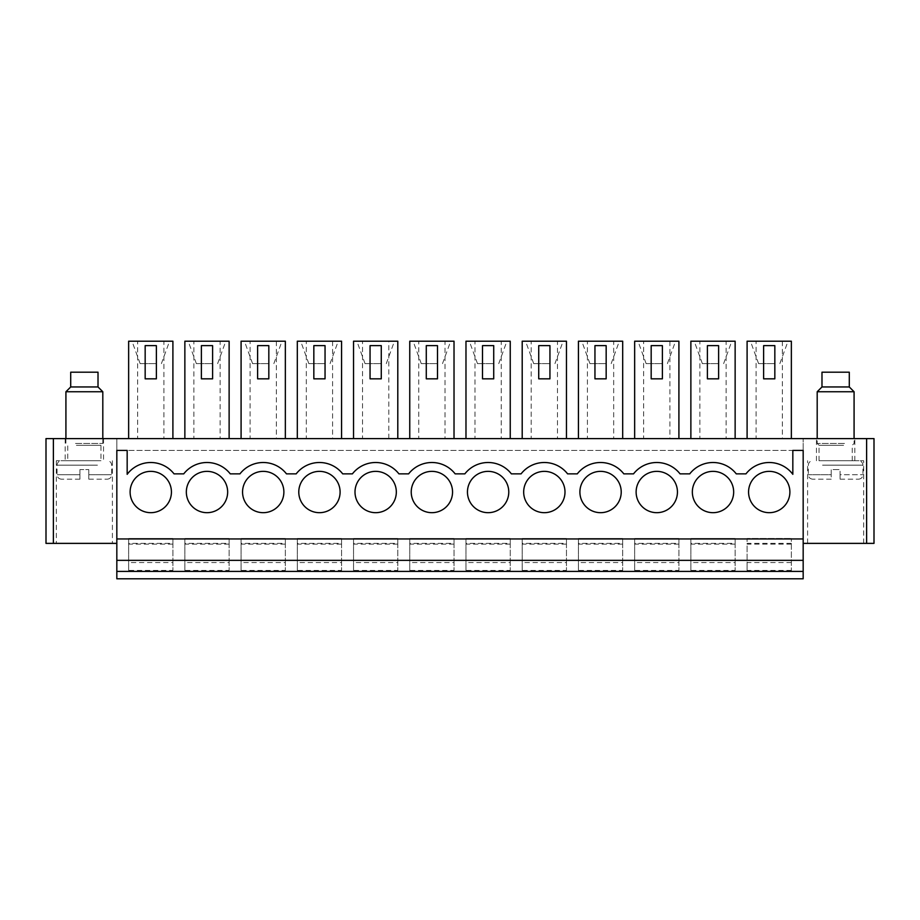 <?xml version="1.0" encoding="UTF-8"?>
<svg xmlns="http://www.w3.org/2000/svg" width="920" height="920" viewBox="0 0 920 920"><rect width="100%" height="100%" fill="white"/><g stroke="black" fill="none" stroke-linecap="round" stroke-linejoin="round"><path stroke-width="0.69" stroke-dasharray="4.6 3.45" d="M128.639 438.598L128.639 341.205L137.643 341.205L137.643 438.598L128.639 438.598L172.902 438.598L172.902 341.205L163.909 341.205L163.909 438.598L172.902 438.598M184.862 438.598L184.862 341.205L193.867 341.205L193.867 438.598L184.862 438.598L229.126 438.598L229.126 341.205L220.133 341.205L220.133 438.598L229.126 438.598M241.086 341.205L241.086 438.598L250.09 438.598L250.09 341.205L241.086 341.205M276.356 341.205L276.356 438.598L285.349 438.598L285.349 341.205L250.09 341.205M297.309 341.205L297.309 438.598L306.314 438.598L306.314 341.205L297.309 341.205M332.58 341.205L332.58 438.598L341.573 438.598L341.573 341.205L306.314 341.205M353.533 341.205L353.533 438.598L362.537 438.598L362.537 341.205L353.533 341.205M388.803 438.598L388.803 341.205L397.796 341.205L397.796 438.598L362.537 438.598M409.756 438.598L409.756 341.205L418.749 341.205L418.749 438.598L409.756 438.598L454.02 438.598L454.02 341.205L445.027 341.205L445.027 438.598L454.02 438.598M465.98 438.598L465.98 341.205L474.973 341.205L474.973 438.598L465.98 438.598L510.243 438.598L510.243 341.205L501.25 341.205L501.25 438.598L510.243 438.598M522.203 438.598L522.203 341.205L531.197 341.205L531.197 438.598L522.203 438.598L566.467 438.598L566.467 341.205L557.462 341.205L557.462 438.598L566.467 438.598M578.427 438.598L578.427 341.205L587.42 341.205L587.42 438.598L578.427 438.598L622.69 438.598L622.69 341.205L613.686 341.205L613.686 438.598L622.69 438.598M634.65 341.205L634.65 438.598L643.644 438.598L643.644 341.205L634.65 341.205M669.909 341.205L669.909 438.598L678.914 438.598L678.914 341.205L643.644 341.205M690.874 438.598L690.874 341.205L699.867 341.205L699.867 438.598L690.874 438.598L735.137 438.598L735.137 341.205L726.133 341.205L726.133 438.598L735.137 438.598M747.097 341.205L747.097 438.598L756.091 438.598L756.091 341.205L747.097 341.205M782.356 341.205L782.356 438.598L791.361 438.598L791.361 341.205L756.091 341.205M163.909 341.205L137.643 341.205M159.781 341.205L131.985 341.205L159.781 341.205M220.133 341.205L193.867 341.205M216.005 341.205L188.209 341.205L216.005 341.205M272.228 341.205L244.433 341.205L272.228 341.205M328.452 341.205L300.656 341.205L328.452 341.205M388.803 341.205L362.537 341.205M384.675 341.205L356.879 341.205L384.675 341.205M445.027 341.205L418.749 341.205M440.898 341.205L413.103 341.205L440.898 341.205M501.25 341.205L474.973 341.205M497.122 341.205L469.326 341.205L497.122 341.205M557.462 341.205L531.197 341.205M553.346 341.205L525.55 341.205L553.346 341.205M613.686 341.205L587.42 341.205M609.569 341.205L581.773 341.205L609.569 341.205M665.793 341.205L637.997 341.205L665.793 341.205M726.133 341.205L699.867 341.205M722.016 341.205L694.22 341.205L722.016 341.205M778.239 341.205L750.444 341.205L778.239 341.205M145.165 378.833L156.377 378.833L156.377 345.632L145.165 345.632L145.165 378.833M201.388 345.632L212.6 345.632L212.6 378.833L201.388 378.833L201.388 345.632M241.086 438.598L285.349 438.598M257.611 345.632L268.824 345.632L268.824 378.833L257.611 378.833L257.611 345.632M297.309 438.598L341.573 438.598M313.835 345.632L325.047 345.632L325.047 378.833L313.835 378.833L313.835 345.632M353.533 438.598L397.796 438.598M370.058 345.632L381.271 345.632L381.271 378.833L370.058 378.833L370.058 345.632M426.282 345.632L437.494 345.632L437.494 378.833L426.282 378.833L426.282 345.632M482.505 345.632L493.718 345.632L493.718 378.833L482.505 378.833L482.505 345.632M538.729 345.632L549.941 345.632L549.941 378.833L538.729 378.833L538.729 345.632M594.952 345.632L606.165 345.632L606.165 378.833L594.952 378.833L594.952 345.632M634.65 438.598L678.914 438.598M651.176 345.632L662.388 345.632L662.388 378.833L651.176 378.833L651.176 345.632M707.399 345.632L718.612 345.632L718.612 378.833L707.399 378.833L707.399 345.632M747.097 438.598L791.361 438.598M763.623 345.632L774.835 345.632L774.835 378.833L763.623 378.833L763.623 345.632M116.828 543.375L116.828 438.598L116.828 543.375L46 543.375L46 438.598L874 438.598M93.564 438.598L65.182 438.598L93.564 438.598M726.133 438.598L699.867 438.598M613.686 438.598L587.42 438.598M276.356 438.598L250.09 438.598M501.25 438.598L474.973 438.598M163.909 438.598L137.643 438.598M220.133 438.598L193.867 438.598M332.58 438.598L306.314 438.598M445.027 438.598L418.749 438.598M557.462 438.598L531.197 438.598M669.909 438.598L643.644 438.598M782.356 438.598L756.091 438.598M844.824 438.598L816.454 438.598L844.824 438.598M791.361 570.423L747.097 570.423L747.097 571.412L791.361 571.412L791.361 538.51L791.361 571.412L803.171 571.412L803.171 450.409L116.828 450.409L127.167 450.409L127.167 474.317A29.509 29.509 0 0 1 174.041 473.869L183.724 473.869A29.509 29.509 0 0 1 230.264 473.869L239.947 473.869A29.509 29.509 0 0 1 286.488 473.869L296.171 473.869A29.509 29.509 0 0 1 342.711 473.869L352.394 473.869A29.509 29.509 0 0 1 398.935 473.869L408.618 473.869A29.509 29.509 0 0 1 455.159 473.869L464.841 473.869A29.509 29.509 0 0 1 511.382 473.869L521.065 473.869A29.509 29.509 0 0 1 567.605 473.869L577.288 473.869A29.509 29.509 0 0 1 623.829 473.869L633.512 473.869A29.509 29.509 0 0 1 680.053 473.869L689.735 473.869A29.509 29.509 0 0 1 736.276 473.869L745.959 473.869A29.509 29.509 0 0 1 792.833 474.317L792.833 450.409L803.171 450.409L803.171 543.375L803.171 438.598L803.171 450.409L116.828 450.409L116.828 571.412L803.171 571.412L803.171 578.795M791.361 571.412L116.828 571.412L116.828 578.795M116.828 538.947L803.171 538.947M791.361 543.375L747.097 543.375L747.097 570.423M791.361 544.111L747.097 544.111L747.097 538.51L791.361 538.51L747.097 538.51L747.097 543.375M791.361 562.557L747.097 562.557L747.097 544.111M747.097 571.412L747.097 562.557M774.318 363.641L758.597 363.641L774.318 363.641M789.889 492.027A20.654 20.654 0 0 0 769.223 471.362A20.654 20.654 0 0 0 748.569 492.027A20.654 20.654 0 0 0 769.223 512.681A20.654 20.654 0 0 0 789.889 492.027M690.874 570.423L690.874 538.51L690.874 570.423L735.137 570.423L735.137 562.557L690.874 562.557M735.137 562.557L735.137 538.51L735.137 543.375L690.874 543.375M735.137 543.375L735.137 570.423M735.137 538.51L690.874 538.51L735.137 538.51M735.137 544.111L690.874 544.111M718.094 363.641L702.374 363.641L718.094 363.641M733.665 492.027A20.654 20.654 0 0 0 713 471.362A20.654 20.654 0 0 0 692.346 492.027A20.654 20.654 0 0 0 713 512.681A20.654 20.654 0 0 0 733.665 492.027M634.65 570.423L634.65 538.51L634.65 570.423L678.914 570.423L678.914 562.557L634.65 562.557M678.914 562.557L678.914 538.51L678.914 543.375L634.65 543.375M678.914 543.375L678.914 570.423M678.914 538.51L634.65 538.51L678.914 538.51M678.914 544.111L634.65 544.111M661.871 363.641L646.15 363.641L661.871 363.641M677.442 492.027A20.654 20.654 0 0 0 656.776 471.362A20.654 20.654 0 0 0 636.122 492.027A20.654 20.654 0 0 0 656.776 512.681A20.654 20.654 0 0 0 677.442 492.027M578.427 570.423L578.427 538.51L578.427 570.423L622.69 570.423L622.69 562.557L578.427 562.557M622.69 562.557L622.69 538.51L622.69 543.375L578.427 543.375M622.69 543.375L622.69 570.423M622.69 538.51L578.427 538.51L622.69 538.51M622.69 544.111L578.427 544.111M605.647 363.641L589.938 363.641L605.647 363.641M621.219 492.027A20.654 20.654 0 0 0 600.553 471.362A20.654 20.654 0 0 0 579.899 492.027A20.654 20.654 0 0 0 600.553 512.681A20.654 20.654 0 0 0 621.219 492.027M522.203 570.423L522.203 538.51L522.203 570.423L566.467 570.423L566.467 562.557L522.203 562.557M566.467 562.557L566.467 538.51L566.467 543.375L522.203 543.375M566.467 543.375L566.467 570.423M566.467 538.51L522.203 538.51L566.467 538.51M566.467 544.111L522.203 544.111M549.424 363.641L533.715 363.641L549.424 363.641M564.995 492.027A20.654 20.654 0 0 0 544.329 471.362A20.654 20.654 0 0 0 523.675 492.027A20.654 20.654 0 0 0 544.329 512.681A20.654 20.654 0 0 0 564.995 492.027M465.98 570.423L465.98 538.51L465.98 570.423L510.243 570.423L510.243 562.557L465.98 562.557M510.243 562.557L510.243 538.51L510.243 543.375L465.98 543.375M510.243 543.375L510.243 570.423M510.243 538.51L465.98 538.51L510.243 538.51M510.243 544.111L465.98 544.111M493.2 363.641L477.491 363.641L493.2 363.641M508.772 492.027A20.654 20.654 0 0 0 488.106 471.362A20.654 20.654 0 0 0 467.452 492.027A20.654 20.654 0 0 0 488.106 512.681A20.654 20.654 0 0 0 508.772 492.027M409.756 570.423L409.756 538.51L409.756 570.423L454.02 570.423L454.02 562.557L409.756 562.557M454.02 562.557L454.02 538.51L454.02 543.375L409.756 543.375M454.02 543.375L454.02 570.423M454.02 538.51L409.756 538.51L454.02 538.51M454.02 544.111L409.756 544.111M436.977 363.641L421.268 363.641L436.977 363.641M452.548 492.027A20.654 20.654 0 0 0 431.894 471.362A20.654 20.654 0 0 0 411.228 492.027A20.654 20.654 0 0 0 431.894 512.681A20.654 20.654 0 0 0 452.548 492.027M353.533 570.423L353.533 538.51L353.533 570.423L397.796 570.423L397.796 562.557L353.533 562.557M397.796 562.557L397.796 538.51L397.796 543.375L353.533 543.375M397.796 543.375L397.796 570.423M397.796 538.51L353.533 538.51L397.796 538.51M397.796 544.111L353.533 544.111M380.753 363.641L365.044 363.641L380.753 363.641M396.324 492.027A20.654 20.654 0 0 0 375.671 471.362A20.654 20.654 0 0 0 355.005 492.027A20.654 20.654 0 0 0 375.671 512.681A20.654 20.654 0 0 0 396.324 492.027M297.309 570.423L297.309 538.51L297.309 570.423L341.573 570.423L341.573 562.557L297.309 562.557M341.573 562.557L341.573 538.51L341.573 543.375L297.309 543.375M341.573 543.375L341.573 570.423M341.573 538.51L297.309 538.51L341.573 538.51M341.573 544.111L297.309 544.111M324.541 363.641L308.821 363.641L324.541 363.641M340.101 492.027A20.654 20.654 0 0 0 319.447 471.362A20.654 20.654 0 0 0 298.781 492.027A20.654 20.654 0 0 0 319.447 512.681A20.654 20.654 0 0 0 340.101 492.027M241.086 570.423L241.086 538.51L241.086 570.423L285.349 570.423L285.349 562.557L241.086 562.557M285.349 562.557L285.349 538.51L285.349 543.375L241.086 543.375M285.349 543.375L285.349 570.423M285.349 538.51L241.086 538.51L285.349 538.51M285.349 544.111L241.086 544.111M268.318 363.641L252.597 363.641L268.318 363.641M283.877 492.027A20.654 20.654 0 0 0 263.223 471.362A20.654 20.654 0 0 0 242.558 492.027A20.654 20.654 0 0 0 263.223 512.681A20.654 20.654 0 0 0 283.877 492.027M184.862 570.423L184.862 538.51L184.862 570.423L229.126 570.423L229.126 562.557L184.862 562.557M229.126 562.557L229.126 538.51L229.126 543.375L184.862 543.375M229.126 543.375L229.126 570.423M229.126 538.51L184.862 538.51L229.126 538.51M229.126 544.111L184.862 544.111M212.094 363.641L196.374 363.641L212.094 363.641M227.654 492.027A20.654 20.654 0 0 0 207 471.362A20.654 20.654 0 0 0 186.334 492.027A20.654 20.654 0 0 0 207 512.681A20.654 20.654 0 0 0 227.654 492.027M128.639 570.423L128.639 538.51L128.639 570.423L172.902 570.423L172.902 562.557L128.639 562.557M172.902 562.557L172.902 538.51L172.902 543.375L128.639 543.375M172.902 543.375L172.902 570.423M172.902 538.51L128.639 538.51L172.902 538.51M172.902 544.111L128.639 544.111M155.871 363.641L140.15 363.641L155.871 363.641M171.43 492.027A20.654 20.654 0 0 0 150.776 471.362A20.654 20.654 0 0 0 130.111 492.027A20.654 20.654 0 0 0 150.776 512.681A20.654 20.654 0 0 0 171.43 492.027M70.92 543.375L112.401 543.375L70.92 543.375M97.807 460.736L56.327 460.736L97.807 460.736M93.564 460.736L65.182 460.736L93.564 460.736M803.171 543.375L874 543.375M849.079 543.375L807.599 543.375L849.079 543.375M822.192 460.736L863.673 460.736L822.192 460.736M826.436 460.736L854.818 460.736L826.436 460.736M76.406 460.736L100.97 460.736L76.406 460.736M76.406 445.28L100.97 445.28L76.406 445.28M70.713 386.952L98.014 386.952M70.713 372.197L98.014 372.197M95.335 460.736L61.49 460.736L95.335 460.736M88.791 479.182L107.237 479.182L88.791 479.182L88.791 474.754L111.665 474.754L88.791 474.754L88.791 479.182M79.936 479.182L61.49 479.182L79.936 479.182L79.936 474.754L57.063 474.754L79.936 474.754L79.936 479.182M79.936 469.591L79.936 474.754L79.936 469.591L88.791 469.591L79.936 469.591M88.791 469.591L88.791 474.754L88.791 469.591M65.918 391.747L102.81 391.747M75.52 443.44L102.81 443.44L75.52 443.44M843.594 445.28L819.03 445.28L843.594 445.28M843.594 460.736L819.03 460.736L843.594 460.736M849.286 372.197L821.985 372.197M849.286 386.952L821.985 386.952M824.665 460.736L858.509 460.736L824.665 460.736M831.208 479.182L812.762 479.182L831.208 479.182L831.208 469.591L840.063 469.591L831.208 469.591L831.208 474.754L808.335 474.754L831.208 474.754L831.208 479.182M840.063 479.182L858.509 479.182L840.063 479.182L840.063 469.591L840.063 474.754L862.937 474.754L840.063 474.754L840.063 479.182M854.082 391.747L817.19 391.747M844.48 443.44L817.19 443.44L844.48 443.44M172.902 571.412L128.639 571.412M229.126 571.412L184.862 571.412M285.349 571.412L241.086 571.412M341.573 571.412L297.309 571.412M397.796 571.412L353.533 571.412M454.02 571.412L409.756 571.412M510.243 571.412L465.98 571.412M566.467 571.412L522.203 571.412M622.69 571.412L578.427 571.412M678.914 571.412L634.65 571.412M735.137 571.412L690.874 571.412M53.383 543.375L53.383 438.598M866.617 543.375L866.617 438.598M97.451 465.163L57.063 465.163L97.451 465.163M822.549 465.163L862.937 465.163L822.549 465.163M758.597 363.641L750.444 341.205M779.849 363.641L788.014 341.205M702.374 363.641L694.22 341.205M723.626 363.641L731.791 341.205M646.15 363.641L637.997 341.205M667.402 363.641L675.567 341.205M589.938 363.641L581.773 341.205M611.179 363.641L619.344 341.205M533.715 363.641L525.55 341.205M554.955 363.641L563.12 341.205M477.491 363.641L469.326 341.205M498.732 363.641L506.897 341.205M421.268 363.641L413.103 341.205M442.508 363.641L450.673 341.205M365.044 363.641L356.879 341.205M386.285 363.641L394.45 341.205M308.821 363.641L300.656 341.205M330.061 363.641L338.226 341.205M252.597 363.641L244.433 341.205M273.849 363.641L282.003 341.205M196.374 363.641L188.209 341.205M217.626 363.641L225.779 341.205M140.15 363.641L131.985 341.205M161.402 363.641L169.556 341.205M112.401 460.736L112.401 543.375M56.327 460.736L56.327 543.375M103.546 438.598L103.546 460.736M65.182 438.598L65.182 460.736M807.599 543.375L807.599 460.736M863.673 543.375L863.673 460.736M816.454 460.736L816.454 438.598M854.818 460.736L854.818 438.598M65.918 438.598L65.918 443.44L67.769 445.28L67.769 460.736M102.81 438.598L102.81 443.44L100.97 445.28L100.97 460.736M107.237 479.182C109.951 478.894 111.435 477.422 111.665 474.754L111.665 465.163C111.4 462.472 109.928 461 107.237 460.736M61.49 479.182C58.776 478.894 57.304 477.422 57.063 474.754L57.063 465.163C57.328 462.472 58.811 461 61.49 460.736M852.231 460.736L852.231 445.28L854.082 443.44L854.082 438.598M819.03 460.736L819.03 445.28L817.19 443.44L817.19 438.598M812.762 479.182C810.048 478.894 808.565 477.422 808.335 474.754L808.335 465.163C808.565 462.495 810.048 461.023 812.762 460.736M858.509 479.182C861.223 478.894 862.695 477.422 862.937 474.754L862.937 465.163C862.695 462.495 861.223 461.023 858.509 460.736"/><path stroke-width="1.38" d="M128.639 438.598L128.639 341.205L172.902 341.205L172.902 438.598M184.862 438.598L184.862 341.205L229.126 341.205L229.126 438.598M241.086 438.598L241.086 341.205L285.349 341.205L285.349 438.598M297.309 438.598L297.309 341.205L341.573 341.205L341.573 438.598M353.533 438.598L353.533 341.205L397.796 341.205L397.796 438.598M409.756 438.598L409.756 341.205L454.02 341.205L454.02 438.598M465.98 438.598L465.98 341.205L510.243 341.205L510.243 438.598M522.203 438.598L522.203 341.205L566.467 341.205L566.467 438.598M578.427 438.598L578.427 341.205L622.69 341.205L622.69 438.598M634.65 438.598L634.65 341.205L678.914 341.205L678.914 438.598M690.874 438.598L690.874 341.205L735.137 341.205L735.137 438.598M747.097 438.598L747.097 341.205L791.361 341.205L791.361 438.598M792.833 474.317L792.833 450.409L803.171 450.409L803.171 538.947L116.828 538.947L116.828 450.409L127.167 450.409L127.167 474.317A29.509 29.509 0 0 1 174.041 473.869L183.724 473.869A29.509 29.509 0 0 1 230.264 473.869L239.947 473.869A29.509 29.509 0 0 1 286.488 473.869L296.171 473.869A29.509 29.509 0 0 1 342.711 473.869L352.394 473.869A29.509 29.509 0 0 1 398.935 473.869L408.618 473.869A29.509 29.509 0 0 1 455.159 473.869L464.841 473.869A29.509 29.509 0 0 1 511.382 473.869L521.065 473.869A29.509 29.509 0 0 1 567.605 473.869L577.288 473.869A29.509 29.509 0 0 1 623.829 473.869L633.512 473.869A29.509 29.509 0 0 1 680.053 473.869L689.735 473.869A29.509 29.509 0 0 1 736.276 473.869L745.959 473.869A29.509 29.509 0 0 1 792.833 474.317M789.889 492.027A20.654 20.654 0 0 1 769.223 512.681A20.654 20.654 0 0 1 748.569 492.027A20.654 20.654 0 0 1 769.223 471.362A20.654 20.654 0 0 1 789.889 492.027M733.665 492.027A20.654 20.654 0 0 1 713 512.681A20.654 20.654 0 0 1 692.346 492.027A20.654 20.654 0 0 1 713 471.362A20.654 20.654 0 0 1 733.665 492.027M677.442 492.027A20.654 20.654 0 0 1 656.776 512.681A20.654 20.654 0 0 1 636.122 492.027A20.654 20.654 0 0 1 656.776 471.362A20.654 20.654 0 0 1 677.442 492.027M621.219 492.027A20.654 20.654 0 0 1 600.553 512.681A20.654 20.654 0 0 1 579.899 492.027A20.654 20.654 0 0 1 600.553 471.362A20.654 20.654 0 0 1 621.219 492.027M564.995 492.027A20.654 20.654 0 0 1 544.329 512.681A20.654 20.654 0 0 1 523.675 492.027A20.654 20.654 0 0 1 544.329 471.362A20.654 20.654 0 0 1 564.995 492.027M508.772 492.027A20.654 20.654 0 0 1 488.106 512.681A20.654 20.654 0 0 1 467.452 492.027A20.654 20.654 0 0 1 488.106 471.362A20.654 20.654 0 0 1 508.772 492.027M452.548 492.027A20.654 20.654 0 0 1 431.894 512.681A20.654 20.654 0 0 1 411.228 492.027A20.654 20.654 0 0 1 431.894 471.362A20.654 20.654 0 0 1 452.548 492.027M396.324 492.027A20.654 20.654 0 0 1 375.671 512.681A20.654 20.654 0 0 1 355.005 492.027A20.654 20.654 0 0 1 375.671 471.362A20.654 20.654 0 0 1 396.324 492.027M340.101 492.027A20.654 20.654 0 0 1 319.447 512.681A20.654 20.654 0 0 1 298.781 492.027A20.654 20.654 0 0 1 319.447 471.362A20.654 20.654 0 0 1 340.101 492.027M283.877 492.027A20.654 20.654 0 0 1 263.223 512.681A20.654 20.654 0 0 1 242.558 492.027A20.654 20.654 0 0 1 263.223 471.362A20.654 20.654 0 0 1 283.877 492.027M227.654 492.027A20.654 20.654 0 0 1 207 512.681A20.654 20.654 0 0 1 186.334 492.027A20.654 20.654 0 0 1 207 471.362A20.654 20.654 0 0 1 227.654 492.027M171.43 492.027A20.654 20.654 0 0 1 150.776 512.681A20.654 20.654 0 0 1 130.111 492.027A20.654 20.654 0 0 1 150.776 471.362A20.654 20.654 0 0 1 171.43 492.027M874 438.598L874 543.375L874 438.598L46 438.598L46 543.375L116.828 543.375M116.828 571.412L803.171 571.412L803.171 578.795L116.828 578.795L116.828 538.947M803.171 571.412L803.171 538.947M116.828 560.349L803.171 560.349M803.171 543.375L874 543.375M156.377 345.632L156.377 378.833L145.165 378.833L145.165 345.632L156.377 345.632M212.6 345.632L212.6 378.833L201.388 378.833L201.388 345.632L212.6 345.632M268.824 345.632L268.824 378.833L257.611 378.833L257.611 345.632L268.824 345.632M325.047 345.632L325.047 378.833L313.835 378.833L313.835 345.632L325.047 345.632M381.271 345.632L381.271 378.833L370.058 378.833L370.058 345.632L381.271 345.632M437.494 345.632L437.494 378.833L426.282 378.833L426.282 345.632L437.494 345.632M493.718 345.632L493.718 378.833L482.505 378.833L482.505 345.632L493.718 345.632M549.941 345.632L549.941 378.833L538.729 378.833L538.729 345.632L549.941 345.632M606.165 345.632L606.165 378.833L594.952 378.833L594.952 345.632L606.165 345.632M662.388 345.632L662.388 378.833L651.176 378.833L651.176 345.632L662.388 345.632M718.612 345.632L718.612 378.833L707.399 378.833L707.399 345.632L718.612 345.632M774.835 345.632L774.835 378.833L763.623 378.833L763.623 345.632L774.835 345.632M70.713 386.952L70.713 372.197L98.014 372.197L98.014 386.952L70.713 386.952L65.918 391.747L65.918 438.598M98.014 386.952L102.81 391.747L65.918 391.747M821.985 386.952L821.985 372.197L849.286 372.197L849.286 386.952L854.082 391.747L817.19 391.747L821.985 386.952L849.286 386.952M53.383 438.598L53.383 543.375M866.617 438.598L866.617 543.375M102.81 391.747L102.81 438.598M854.082 438.598L854.082 391.747M817.19 438.598L817.19 391.747"/></g></svg>
